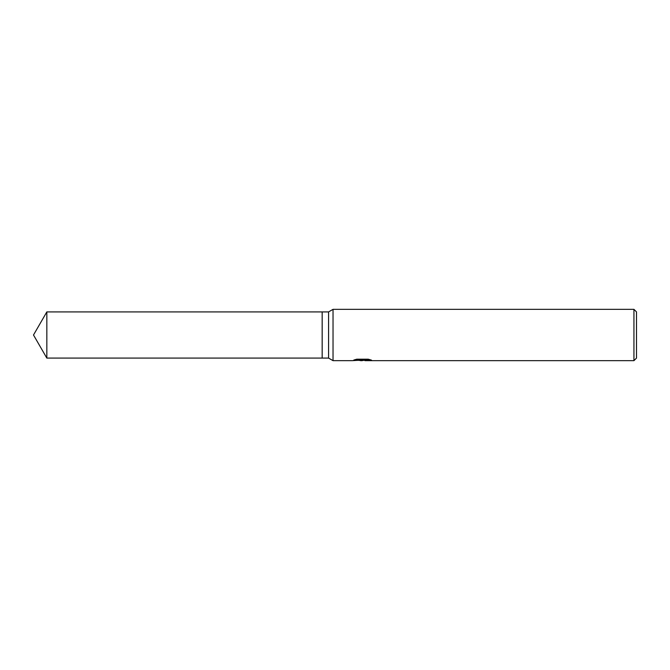 <?xml version="1.0" encoding="UTF-8"?>
<svg xmlns="http://www.w3.org/2000/svg" width="670" height="670" viewBox="0 0 670 670"><rect width="100%" height="100%" fill="white"/><g stroke="black" fill="none" stroke-linecap="round" stroke-linejoin="round"><path stroke-width="1" d="M356.021 359.38L363.056 359.38L363.056 360.041L352.077 360.661L333.032 360.661L328.585 358.09L322.17 358.09L322.17 311.91L328.585 311.91L333.032 309.339L633.937 309.339L636.5 311.91L636.5 358.09L633.937 360.661L364.957 360.661L364.849 359.999L369.036 359.388M328.585 358.09L328.585 311.91M333.032 360.661L333.032 309.339M364.849 360.15L361.901 360.661L358.542 360.343M361.901 360.661L360.535 360.661M633.937 360.661L633.937 309.339M363.056 360.041L353.827 360.041L356.825 359.187L368.215 359.187L371.523 360.142L364.849 360.636M322.17 358.09L46.833 358.09L33.5 335L46.833 311.91L322.17 311.91M46.833 358.09L46.833 311.91M363.056 360.016L364.849 360.016"/></g></svg>
